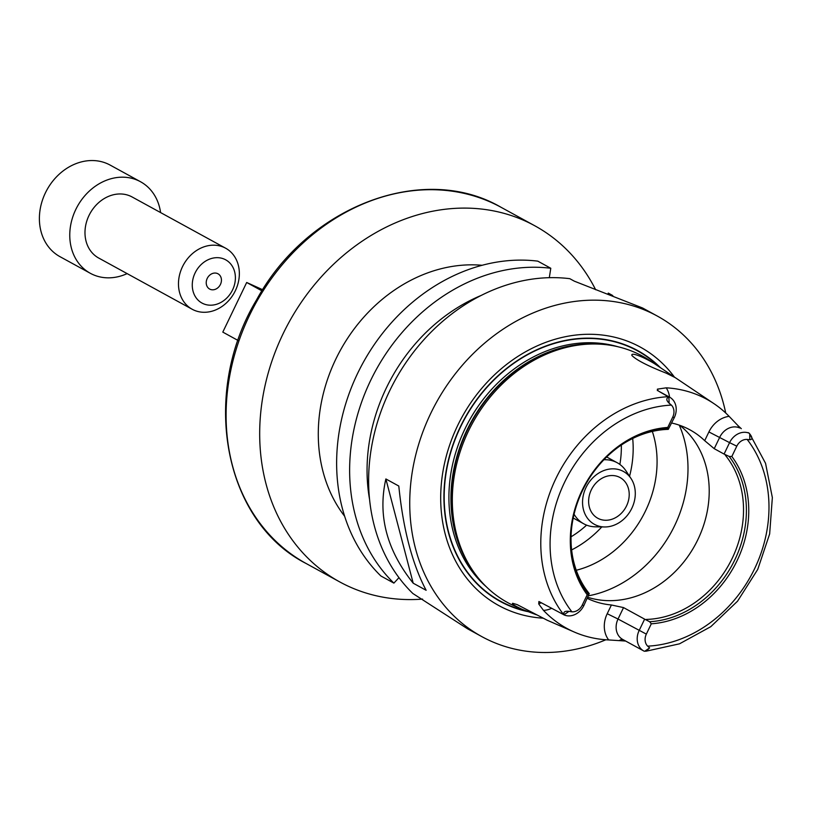 <?xml version="1.0" encoding="UTF-8"?>
<svg xmlns="http://www.w3.org/2000/svg" width="813" height="813" viewBox="0 0 813 813"><rect width="100%" height="100%" fill="white"/><g stroke="black" fill="none" stroke-linecap="round" stroke-linejoin="round"><path stroke-width="1.22" d="M207.224 278.432A8.699 7.256 -61.3 0 1 218.016 273.798A8.699 7.256 -61.3 0 1 220.191 284.916A8.699 7.256 -61.3 0 1 209.652 289.062A8.699 7.256 -61.3 0 1 207.224 278.432M195.1 272.944A24.654 20.549 -61.3 0 1 232.447 266.451A24.654 20.549 -61.3 0 1 213.941 304.905A24.654 20.549 -61.3 0 1 195.1 272.944M182.468 266.755A34.807 29.004 -61.3 0 1 225.638 248.209A34.807 29.004 -61.3 0 1 234.347 292.67A34.807 29.004 -61.3 0 1 192.183 309.255A34.807 29.004 -61.3 0 1 182.468 266.755M192.183 309.255L98.698 258.036A34.807 29.004 -61.3 0 1 88.983 215.526A34.807 29.004 -61.3 0 1 132.143 196.99L225.638 248.209M127.133 273.615A52.205 43.506 -61.3 0 1 90.334 273.3A52.205 43.506 -61.3 0 1 75.761 209.541A52.205 43.506 -61.3 0 1 140.507 181.726A52.205 43.506 -61.3 0 1 160.588 212.569M90.334 273.3L59.969 256.664A52.205 43.506 -61.3 0 1 45.386 192.905A52.205 43.506 -61.3 0 1 110.141 165.09L140.507 181.726M238.087 340.484L222.803 332.111L246.685 282.487L261.969 290.861M262.68 289.733L246.685 282.487M591.285 489.914A23.201 19.339 -61.3 0 1 620.065 477.546A23.201 19.339 -61.3 0 1 625.878 507.19A23.201 19.339 -61.3 0 1 597.768 518.247A23.201 19.339 -61.3 0 1 591.285 489.914M344.641 516.255A152.265 126.899 -61.3 0 1 335.779 359.204A152.265 126.899 -61.3 0 1 482.139 265.292M422.587 599.1A203.026 169.195 -61.3 0 1 339.702 581.895A203.026 169.195 -61.3 0 1 283.005 333.95A203.026 169.195 -61.3 0 1 534.812 225.79A203.026 169.195 -61.3 0 1 595.655 289.743M393.888 583.114L380.891 575.99A182.722 152.275 -61.3 0 1 358.95 370.667A182.722 152.275 -61.3 0 1 537.789 261.146L550.787 268.27A182.722 152.275 -61.3 0 0 371.948 377.791A182.722 152.275 -61.3 0 0 393.888 583.114L398.97 577.657M607.921 293.889L608.297 293.097L612.789 295.566M669.577 397.151A25.406 21.179 118.7 0 0 666.213 387.831A133.505 111.259 -61.3 0 1 713.977 403.665L675.257 377.639L666.223 373.157C648.286 366.124 636.904 360.311 632.067 355.688C629.526 350.992 648.134 358.523 661.264 368.238L675.085 377.547M652.331 431.429A100.06 83.393 -61.3 0 1 576.265 570.259M536.489 614.821L522.322 609.404C514.822 605.909 511.601 603.866 512.647 603.287L517.2 604.628L547.291 620.278L574.313 632.057A134.663 112.224 -61.3 0 1 543.49 610.39A25.406 21.179 118.7 0 0 551.692 608.297M644.628 619.15L649.628 621.732L651.304 623.805L646.345 634.12A10.904 9.085 118.7 0 0 647.666 646.152L649.628 647.89L646.203 651.172L644.242 651.223A16.707 13.923 -61.3 0 1 643.784 650.989A16.707 13.923 -61.3 0 1 639.12 630.583L644.628 619.15L623.541 607.596L611.417 604.984L607.209 613.724A25.406 21.179 118.7 0 0 608.693 639.943L625.644 641.04M679.749 425.321A98.617 82.184 -61.3 0 1 695.623 544.009A98.617 82.184 -61.3 0 1 587.819 597.311M618.226 447.201A98.617 82.184 -61.3 0 1 668.286 429.355L667.758 427.445L672.717 417.14A10.904 9.085 118.7 0 0 671.386 405.098L669.14 403.207C666.121 400.281 666.03 398.238 668.875 397.09L659.018 391.409A16.707 13.923 -61.3 0 1 659.8 391.795L669.648 397.191A16.707 13.923 -61.3 0 1 674.312 417.587L668.286 429.355M736.791 446.174L729.576 442.638A16.707 13.923 -61.3 0 1 749.18 433.197L749.525 433.634C752.574 437.455 752.665 439.498 749.789 439.752L747.157 439.437A10.904 9.085 118.7 0 0 736.791 446.174L731.832 456.489L729.18 456.439L724.078 454.071L729.576 442.638L708.906 431.937L704.698 440.676A98.617 82.184 118.7 0 0 690.044 429.904A98.617 82.184 118.7 0 0 671.701 423.024M704.698 440.676L714.231 448.674L719.739 437.242A16.707 13.923 -61.3 0 1 733.031 426.988A16.707 13.923 -61.3 0 1 739.667 427.953A8.699 4.797 114.4 0 1 738.052 425.687L729.119 416.347A25.406 21.179 118.7 0 0 708.906 431.937M724.078 454.071L714.231 448.674M725.318 455.199A98.617 82.184 -61.3 0 1 732.198 558.348A98.617 82.184 -61.3 0 1 646.274 619.435M587.301 598.388A98.617 82.184 118.7 0 0 611.417 604.984M589.242 593.592L583.856 605.543A16.707 13.923 -61.3 0 1 564.263 614.984L564.151 614.679C563.165 611.986 564.771 610.878 568.978 611.346L571.895 611.823A10.904 9.085 118.7 0 0 582.26 605.085L587.22 594.77L589.242 593.592A98.617 82.184 -61.3 0 1 571.193 533.033M729.18 456.439A100.284 83.576 -61.3 0 1 734.881 559.69A100.284 83.576 -61.3 0 1 649.628 621.732M731.832 456.489A102.032 85.03 -61.3 0 1 737.045 560.757A102.032 85.03 -61.3 0 1 651.304 623.805M541.661 602.951A8.699 4.797 -65.6 0 0 538.734 603.947L538.907 601.498L564.263 614.984M749.789 439.752L749.728 433.888L765.551 463.308L772.35 497.586L769.657 533.917L757.736 569.405L737.564 601.173L710.775 626.681L679.495 643.825L646.203 651.172M748.234 432.638L749.18 433.197M608.693 639.943A134.663 112.224 -61.3 0 1 574.313 632.057M538.734 603.947L543.49 610.39M522.322 609.415L515.615 606.488A140.466 117.062 -61.3 0 1 471.957 569.374A140.466 117.062 -61.3 0 1 468.461 431.053A140.466 117.062 -61.3 0 1 595.441 344.001A140.466 117.062 -61.3 0 1 650.217 360.82L661.264 368.238M666.213 387.831L657.402 389.142L657.371 390.657M713.977 403.665A133.505 111.259 -61.3 0 1 729.119 416.347M741.314 428.695L738.052 425.687M587.22 594.77A102.032 85.03 -61.3 0 1 582.017 490.503A102.032 85.03 -61.3 0 1 667.758 427.445M588.195 593.897A100.284 83.576 -61.3 0 1 571.163 533.491A100.284 83.576 -61.3 0 1 618.591 446.926A100.284 83.576 -61.3 0 1 667.747 428.603M398.797 486.042C403.218 529.405 412.333 564.151 426.134 590.289L413.197 583.195C386.724 550.116 377.608 515.371 385.87 478.959L398.797 486.042M413.197 583.195L385.87 478.959M657.351 316.084L642.585 307.995L574.344 281.176L569.781 278.676A182.722 152.275 -61.3 0 0 389.62 390.901A182.722 152.275 -61.3 0 0 412.882 593.52L467.516 628.774L481.753 636.579A182.722 152.275 -61.3 0 1 430.727 413.431A182.722 152.275 -61.3 0 1 657.351 316.084A182.722 152.275 -61.3 0 1 725.714 412.994M605.848 639.77A182.722 152.275 -61.3 0 1 481.753 636.579M369.549 499.304A167.63 139.694 -61.3 0 1 481.266 295.404M549.314 277.69L550.787 268.27M527.596 611.569A143.007 119.176 -61.3 0 1 460.341 426.795A143.007 119.176 -61.3 0 1 660.491 367.72M542.881 618.165A147.336 122.793 -61.3 0 1 457.617 425.606A147.336 122.793 -61.3 0 1 674.475 377.161M586.01 487.515A30.152 25.132 -61.3 0 1 631.061 478.562A30.152 25.132 -61.3 0 1 630.959 509.975A30.152 25.132 -61.3 0 1 604.537 526.966A30.152 25.132 -61.3 0 1 586.01 487.515M603.907 459.752A34.807 29.004 -61.3 0 1 617.209 462.749A34.807 29.004 -61.3 0 1 626.04 470.961L631.061 478.562M604.537 526.966L595.431 526.824A34.807 29.004 -61.3 0 1 583.754 523.806A34.807 29.004 -61.3 0 1 574.069 514.212M306.105 563.49A203.026 169.195 -61.3 0 1 249.418 315.546A203.026 169.195 -61.3 0 1 501.215 207.386C423.471 161.878 307.558 206.228 256.613 299.773C199.988 393.777 223.351 521.357 306.105 563.49L339.702 581.895M679.262 425.148A116.015 96.686 -61.3 0 1 588.541 595.807M646.345 634.12L618.032 619.028L623.541 607.596M649.628 647.89L644.8 651.223M643.784 650.989L622.697 639.435A16.707 13.923 -61.3 0 1 619.018 636.274A16.707 13.923 -61.3 0 1 618.032 619.028L607.209 613.724M568.978 611.346L564.151 614.679M582.26 605.085L583.856 605.543M571.895 611.823A125.141 104.288 -61.3 0 1 564.456 482.546A125.141 104.288 -61.3 0 1 671.386 405.098M563.704 614.699A132.092 110.08 -61.3 0 1 555.96 478.4A132.092 110.08 -61.3 0 1 668.632 396.663M747.157 439.437A125.141 104.288 -61.3 0 1 754.606 568.714A125.141 104.288 -61.3 0 1 647.666 646.152M619.384 640.492A8.699 4.797 114.4 0 1 623.104 639.658M672.717 417.14L674.312 417.587M669.14 403.207L668.875 397.09M667.585 396.094L659.018 391.409A8.699 4.797 -65.6 0 1 657.402 389.142M525.757 610.837A142.702 118.922 -61.3 0 1 460.575 426.896A142.702 118.922 -61.3 0 1 659.109 366.795M621.315 445.046A91.361 76.137 -61.3 0 1 619.862 464.447M586.61 525.127A91.361 76.137 -61.3 0 1 571.051 536.793M632.687 438.481A100.06 83.393 -61.3 0 1 629.547 476.276M601.803 526.926A100.06 83.393 -61.3 0 1 571.63 549.913M471.957 569.374L470.747 567.535A139.338 116.117 -61.3 0 1 467.272 430.321A139.338 116.117 -61.3 0 1 593.236 343.97L595.441 344.001M473.867 572.169A139.216 116.025 -61.3 0 1 466.926 430.128A139.216 116.025 -61.3 0 1 598.825 344.102M486.438 586.905A139.216 116.025 -61.3 0 1 464.904 429.02A139.216 116.025 -61.3 0 1 618.002 346.765M534.812 225.79L501.215 207.386M617.209 462.749L606.671 456.977M583.754 523.806L573.216 518.023"/></g></svg>
